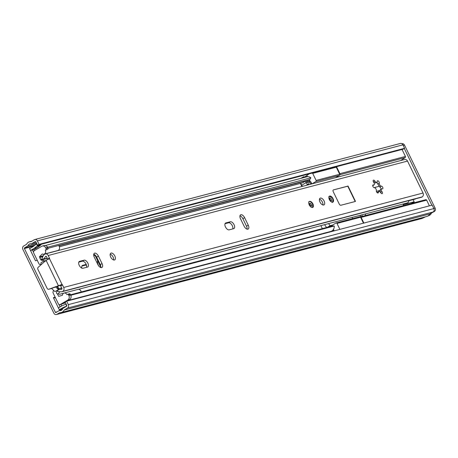 <?xml version="1.0" encoding="UTF-8"?>
<svg xmlns="http://www.w3.org/2000/svg" width="458" height="458" viewBox="0 0 458 458"><rect width="100%" height="100%" fill="white"/><g stroke="black" fill="none" stroke-linecap="round" stroke-linejoin="round"><path stroke-width="0.69" d="M97.651 260.671A5.336 2.851 59.5 0 0 98.951 266.241M86.207 264.421L82.652 265.359A3.784 2.021 59.5 0 0 82.371 265.474A3.784 2.021 59.5 0 0 81.862 268.142M66.633 301.181L68.311 304.639A2.582 2.158 75.3 0 1 67.549 308.051L64.189 310.032A5.851 4.889 75.3 0 1 61.303 312.522L426.856 216.457A5.851 4.889 75.3 0 0 429.741 213.966L433.108 211.985A2.582 2.158 75.3 0 0 433.869 208.573L432.192 205.121L66.633 301.181L65.128 302.068L66.811 305.526A0.515 0.429 75.3 0 1 66.656 306.207L62.912 308.411A0.343 0.286 -104.7 0 0 62.786 308.566A3.784 3.166 75.3 0 1 60.777 310.524A3.784 3.166 75.3 0 1 59.448 310.535A0.343 0.286 -104.7 0 0 59.265 310.558L55.95 312.516A0.515 0.429 75.3 0 1 55.355 312.276L24.406 248.539A0.515 0.429 75.3 0 1 24.555 247.858L27.869 245.906A0.343 0.286 -104.7 0 0 27.99 245.751A3.784 3.166 75.3 0 1 30.005 243.793A3.784 3.166 75.3 0 1 31.333 243.782A0.343 0.286 -104.7 0 0 31.516 243.753L35.26 241.549A0.515 0.429 75.3 0 1 35.861 241.79L37.539 245.242L39.039 244.354L404.597 148.295L403.092 149.182L37.539 245.242M414.341 202.694L413.969 201.921M34.625 250.486L34.15 249.507A2.41 2.015 75.3 0 1 33.978 249.558L30.497 250.474L35.501 260.779L37.253 260.316M30.669 248.018L29.461 248.339L30.491 250.463A2.41 2.015 -104.7 0 0 30.755 250.337L34.001 248.425A2.41 2.015 -104.7 0 0 34.178 248.305L36.48 246.541A2.41 2.015 -104.7 0 0 36.743 246.295L37.527 245.408L36.251 243.879L36.806 243.736M55.155 297.173L53.397 297.637L59.437 310.077L62.431 309.287M61.601 306.036L60.805 304.404M60.095 306.923L58.842 304.347M55.366 297.608L53.609 298.072M61.303 312.522A5.851 4.889 75.3 0 1 59.78 312.631L56.849 314.36A2.582 2.158 75.3 0 1 56.386 314.549A2.582 2.158 75.3 0 1 53.849 313.163L22.9 249.427A2.582 2.158 75.3 0 1 23.661 246.015L26.593 244.286A5.851 4.889 75.3 0 1 29.478 241.795A5.851 4.889 75.3 0 1 31.001 241.687L34.367 239.706A2.582 2.158 75.3 0 1 34.825 239.511A2.582 2.158 75.3 0 1 37.361 240.902L39.039 244.354M86.551 265.457A3.784 2.021 59.5 0 0 85.171 265.188L81.879 266.052M33.497 252.152L32.438 249.965M66.393 306.362L65.471 306.545A0.343 0.286 -104.7 0 0 65.425 306.562L62.809 307.696A0.343 0.286 -104.7 0 0 62.786 307.707L65.168 307.083M66.21 304.289L65.025 304.53A2.41 2.015 -104.7 0 0 64.933 304.553A2.41 2.015 -104.7 0 0 64.692 304.639L62.076 305.772A2.41 2.015 -104.7 0 0 61.887 305.864L58.647 307.776A2.41 2.015 -104.7 0 0 58.406 307.948M37.527 245.408L41.186 244.446L40.401 245.333A2.41 2.015 75.3 0 1 40.138 245.58L37.831 247.343A2.41 2.015 75.3 0 1 37.653 247.463L34.001 248.425M29.461 248.339A0.343 0.286 -104.7 0 0 29.856 248.494L33.102 246.581A0.343 0.286 -104.7 0 0 33.131 246.564L35.432 244.801A0.343 0.286 -104.7 0 0 35.472 244.767L36.251 243.879M62.7 308.789L59.54 309.619L62.786 307.707M34.15 249.507A2.41 2.015 75.3 0 0 34.407 249.381L37.653 247.463M424.446 217.092L422.402 218.294A2.582 2.158 75.3 0 1 421.938 218.489L56.386 314.549M34.825 239.511L400.384 143.451A2.582 2.158 75.3 0 1 402.92 144.837L404.597 148.295M429.741 213.966L64.189 310.032M59.54 309.619A0.343 0.286 -104.7 0 0 59.437 310.077M66.129 304.307L66.559 306.265M376.367 191.375L380.192 190.368M379.224 186.291L374.117 187.637M404.294 148.472L431.848 205.207M339.796 174.675A0.859 0.721 -104.7 0 0 339.899 173.662L405.427 156.441L402.032 149.457M405.427 156.441A0.859 0.721 75.3 0 1 405.198 157.563L400.676 160.546M360.412 216.88L425.677 199.734A0.859 0.721 75.3 0 1 426.65 200.146L361.122 217.367A0.859 0.721 -104.7 0 0 360.297 216.897L425.803 199.682M429.415 205.848L426.65 200.146M362.02 214.813A6.887 3.675 -120.5 0 1 362.078 216.428M363.892 223.069L361.122 217.367M339.899 173.662L336.51 166.678M403.584 205.522L403.177 204.697L414.147 201.812L413.087 199.631M365.49 213.903A6.887 3.675 -120.5 0 1 365.163 215.615M361.58 216.56A6.887 3.675 -120.5 0 1 359.851 215.386M425.184 216.897L423.936 217.63A2.582 2.158 75.3 0 1 423.473 217.825L422.98 217.956M401.987 143.732L401.969 143.738A2.582 2.158 75.3 0 1 404.523 145.123L435.1 208.087A2.582 2.158 75.3 0 1 434.339 211.499L430.623 213.451M431.362 213.256A5.851 4.889 75.3 0 1 428.465 215.77L428.173 215.85M411.29 203.495L414.147 201.812M305.955 180.492L306.688 181.998A0.859 0.458 59.5 0 0 307.518 182.645A0.859 0.458 59.5 0 0 307.581 182.616A0.859 0.458 59.5 0 0 307.599 181.757L306.871 180.252M304.307 177.114L305.933 176.158A2.067 1.105 59.5 0 1 306.087 176.09L306.362 176.021A2.067 1.105 59.5 0 1 307.742 176.674M300.74 183.274L301.702 185.261L306.087 182.673A2.067 1.105 59.5 0 0 308.079 184.231L308.446 184.133A2.067 1.105 59.5 0 0 308.6 184.07A2.067 1.105 59.5 0 0 308.646 181.998L307.696 180.034M339.882 229.378L336.996 223.43A0.859 0.721 -104.7 0 0 335.995 223.035L329.915 226.618M311.972 183.858L315.86 181.563A0.859 0.721 -104.7 0 0 316.117 180.429L312.694 173.387A0.859 0.721 -104.7 0 0 312.379 173.015M309.23 173.845L305.921 176.164M309.556 184.494L311.555 183.315L310.73 181.626A0.687 0.366 59.5 0 1 310.066 181.105L309.339 179.605M327.35 227.294L330.063 225.691A0.859 0.721 -104.7 0 0 330.676 226.166M326.554 227.5L324.556 224.66M335.96 166.821A0.859 0.721 75.3 0 1 336.275 167.187L339.693 174.235A0.859 0.721 75.3 0 1 339.441 175.368L335.554 177.658M328.598 223.596L330.063 225.691L332.634 225.015M352.122 217.418L352.706 218.621M359.576 216.834A0.859 0.721 75.3 0 1 360.578 217.235L363.463 223.178M300.832 178.374L303.568 176.759A0.687 0.366 59.5 0 1 303.62 176.742L303.711 176.719A0.687 0.366 59.5 0 1 304.375 177.235L304.467 177.418M302.503 186.349A2.067 1.105 -120.5 0 1 301.702 185.261M303.568 176.759A0.687 0.366 59.5 0 0 303.551 177.452L302.915 177.83M306.087 182.673L305.154 180.75M308.755 182.238L309.562 181.763L308.606 179.794M309.562 181.763A2.067 1.105 59.5 0 0 311.555 183.315M305.933 176.158A2.067 1.105 59.5 0 0 305.572 177.131M330.023 231.966L329.886 231.679M330.705 231.462L330.848 231.748M331.758 231.508L331.586 231.147M333.487 229.338L334.225 230.861M333.498 231.055L333 230.031M332.296 230.7L332.582 231.296M94.606 254.659L93.678 254.906M100.869 267.295L95.676 256.6A1.723 0.922 59.5 0 0 94.016 255.306L93.713 255.387M70.555 294.775L332.525 225.931L334.277 226.017L71.076 295.181A5.851 4.889 75.3 0 1 71.042 296.194M71.076 295.181L70.744 295.164M334.277 226.017A5.851 4.889 75.3 0 1 330.808 231.433L68.162 300.454M327.167 232.395A4.088 3.418 -104.7 0 0 326.754 232.824M322.317 228.616L320.869 225.628M301.874 186.509L300.374 183.418A0.343 0.286 75.3 0 1 300.356 183.377M59.351 246.707L302.395 182.839A6.154 5.141 -104.7 0 0 304.936 181.053L305.194 180.692M45.285 245.528L306.803 176.805A5.851 4.889 75.3 0 1 310.862 177.79L309.952 179.439L47.975 248.288M310.862 177.79L47.489 247.274M46.876 246.427A5.851 4.889 75.3 0 1 47.661 246.959M53.592 290.383L53.117 291.563A1.723 1.437 -104.7 0 0 53.191 293.137L58.315 303.688A1.723 1.437 -104.7 0 0 60.004 304.616A1.723 1.437 -104.7 0 0 60.313 304.484L67.836 300.053A3.441 2.88 -104.7 0 0 68.849 295.502L68.477 294.734A0.859 0.721 -104.7 0 0 67.475 294.334L66.977 294.631A2.925 2.445 -104.7 0 0 64.103 293.057L77.992 289.41A2.925 2.445 75.3 0 1 80.866 290.979A2.925 2.445 75.3 0 1 81.175 291.981M64.103 293.057A2.925 2.445 -104.7 0 0 62.38 295.318L58.624 296.355L57.405 293.841M58.555 245.505A2.925 2.445 75.3 0 1 59.237 246.444A2.925 2.445 75.3 0 1 57.851 250.526L43.962 254.179A2.925 2.445 -104.7 0 0 45.348 250.091L47.174 249.61L45.852 249.799A0.859 0.721 -104.7 0 0 46.103 248.66L45.731 247.893A3.441 2.88 -104.7 0 0 42.348 246.043A3.441 2.88 -104.7 0 0 41.73 246.295L34.213 250.732A1.723 1.437 -104.7 0 0 33.703 253.005L38.827 263.556A1.723 1.437 -104.7 0 0 39.972 264.495L40.951 264.684M57.611 286.302L58.773 288.695L61.67 287.933M69.301 293.859A0.859 0.721 75.3 0 1 70.303 294.254L70.675 295.021A3.441 2.88 75.3 0 1 69.662 299.572L67.836 300.053M45.84 260.997L41.014 260.098L47.346 258.432M40.155 258.318L39.411 256.789L43.378 255.747M41.014 260.098L40.756 259.56M39.411 256.789L42.279 253.921A2.925 2.445 -104.7 0 0 43.962 254.179M58.235 290.029L58.773 288.695M60.313 304.484L62.139 304.003L65.196 302.206M67.166 301.043L69.662 299.572M44.569 260.768L44.861 261.375M40.957 264.844A23.232 12.412 59.5 0 1 41.002 262.726L44.386 260.734M45.348 250.091L45.852 249.799M51.565 288.391A23.232 12.412 59.5 0 0 55.023 291.603L58.406 289.611M57.01 286.513A21.085 11.267 -120.5 0 0 57.113 286.605L58.481 289.422M58.418 289.439A23.232 12.412 -120.5 0 1 55.693 286.966M44.46 261.73A23.232 12.412 -120.5 0 1 44.506 260.785M42.348 246.043L44.174 245.562A3.441 2.88 75.3 0 1 47.558 247.412L47.93 248.179A0.859 0.721 75.3 0 1 47.678 249.318M62.139 304.003A1.723 1.437 75.3 0 1 61.83 304.135L60.004 304.616M376.064 189.171A1.992 1.065 -120.5 0 1 376.339 190.694A1.534 0.819 59.5 0 0 376.871 192.383A1.534 0.819 59.5 0 0 378.136 192.967A1.534 0.819 59.5 0 0 378.405 192.308A1.992 1.065 -120.5 0 1 378.76 191.455A1.992 1.065 -120.5 0 1 380.707 192.663A1.534 0.819 59.5 0 0 382.207 193.597A1.534 0.819 59.5 0 0 382.241 192.062A1.534 0.819 59.5 0 0 381.926 191.553A1.992 1.065 -120.5 0 1 381.56 188.902A1.992 1.065 -120.5 0 1 382.184 188.868A1.534 0.819 59.5 0 0 382.659 188.845A1.534 0.819 59.5 0 0 382.693 187.311A1.534 0.819 59.5 0 0 381.325 186.143A1.992 1.065 -120.5 0 1 379.808 185.072A1.992 1.065 -120.5 0 1 379.281 183.097A1.534 0.819 59.5 0 0 379.069 181.929A1.534 0.819 59.5 0 0 377.478 180.824A1.534 0.819 59.5 0 0 377.209 181.483A1.992 1.065 -120.5 0 1 376.854 182.336A1.992 1.065 -120.5 0 1 374.907 181.128A1.534 0.819 59.5 0 0 373.407 180.194A1.534 0.819 59.5 0 0 373.688 182.238A1.992 1.065 -120.5 0 1 374.1 182.897A1.992 1.065 -120.5 0 1 374.054 184.895A1.992 1.065 -120.5 0 1 373.436 184.923A1.534 0.819 59.5 0 0 372.961 184.952A1.534 0.819 59.5 0 0 372.932 186.498A1.534 0.819 59.5 0 0 374.289 187.654A1.992 1.065 -120.5 0 1 376.064 189.171M376.882 182.318A1.534 0.819 -120.5 0 1 377.318 182.965A1.534 0.819 -120.5 0 1 377.529 183.618L380.003 187.288A1.534 0.819 -120.5 0 1 380.942 188.341A1.534 0.819 -120.5 0 1 381.171 189.131M234.055 224.672A3.87 2.067 59.5 0 0 230.317 221.758L225.84 222.937A3.87 2.067 59.5 0 0 225.554 223.052A3.87 2.067 59.5 0 0 225.594 227.185A3.87 2.067 59.5 0 0 229.195 229.847L233.677 228.668A3.87 2.067 59.5 0 0 233.964 228.548A3.87 2.067 59.5 0 0 234.055 224.672M225.015 223.727L228.565 222.794A3.87 2.067 -120.5 0 1 232.298 225.708A3.87 2.067 -120.5 0 1 232.75 228.914M319.472 199.161A3.87 2.067 -120.5 0 1 322.363 202.041A3.87 2.067 -120.5 0 1 322.896 204.966M324.115 201.005A3.87 2.067 -120.5 0 1 324.029 204.881A3.87 2.067 -120.5 0 1 320.005 202.087A3.87 2.067 -120.5 0 1 320.096 198.211A3.87 2.067 -120.5 0 1 324.115 201.005M329.371 199.625A3.441 1.838 59.5 0 0 332.949 202.11A3.441 1.838 59.5 0 0 333.029 198.663A3.441 1.838 59.5 0 0 329.451 196.179A3.441 1.838 59.5 0 0 329.371 199.625M309.265 204.909A3.441 1.838 59.5 0 0 312.843 207.394A3.441 1.838 59.5 0 0 312.923 203.947A3.441 1.838 59.5 0 0 309.345 201.463A3.441 1.838 59.5 0 0 309.265 204.909M110.722 257.081A3.87 2.067 59.5 0 0 114.746 259.881A3.87 2.067 59.5 0 0 114.838 255.999A3.87 2.067 59.5 0 0 110.813 253.205A3.87 2.067 59.5 0 0 110.722 257.081M110.189 254.156A3.87 2.067 -120.5 0 1 113.08 257.035A3.87 2.067 -120.5 0 1 113.613 259.961M87.833 263.098A3.87 2.067 59.5 0 0 84.095 260.184L79.618 261.358A3.87 2.067 59.5 0 0 79.331 261.478A3.87 2.067 59.5 0 0 79.371 265.611A3.87 2.067 59.5 0 0 82.972 268.274L87.455 267.094A3.87 2.067 59.5 0 0 87.741 266.974A3.87 2.067 59.5 0 0 87.833 263.098M78.793 262.148L82.343 261.215A3.87 2.067 -120.5 0 1 86.075 264.134A3.87 2.067 -120.5 0 1 86.528 267.34M409.04 200.518L408.055 202.717L78.41 289.341M63.702 293.206L59.683 294.265C58.149 293.933 58.252 293.126 59.998 291.838A3.83 3.2 -104.7 0 1 60.107 291.809A3.83 3.2 -104.7 0 1 61.217 291.752A2.754 2.301 75.3 0 0 62.019 291.712A2.754 2.301 75.3 0 0 62.511 291.506L62.832 291.317A2.925 2.445 75.3 0 0 63.691 287.452L62.46 284.916A0.687 0.366 59.5 0 0 62.019 284.435L48.88 289.21A1.723 1.437 75.3 0 1 48.794 289.238A1.723 1.437 75.3 0 1 47.1 288.311L37.917 269.401A1.723 1.437 75.3 0 1 38.226 267.272L46.075 260.299L49.487 258.621A0.687 0.366 59.5 0 0 49.412 258.043L48.182 255.507A2.925 2.445 75.3 0 0 45.308 253.932A2.925 2.445 75.3 0 0 44.781 254.15L44.46 254.339A2.754 2.301 75.3 0 0 43.562 255.387A3.83 3.2 -104.7 0 1 42.823 256.457L41.707 259.566A6.24 5.215 -104.7 0 0 42.228 259.463A6.24 5.215 -104.7 0 0 45.394 256.623A0.343 0.286 75.3 0 1 45.508 256.491L45.829 256.303A0.515 0.429 75.3 0 1 46.424 256.543L47.655 259.073A0.687 0.366 -120.5 0 1 47.752 259.365M57.656 293.784C56.351 293.75 56.145 292.868 57.032 291.133L59.998 291.838M49.487 258.621L62.019 284.435L60.267 285.466A0.687 0.366 -120.5 0 1 60.708 285.952L61.939 288.488A0.515 0.429 75.3 0 1 61.784 289.17L61.464 289.359A0.343 0.286 75.3 0 1 61.303 289.387A6.24 5.215 -104.7 0 0 59.494 289.479A6.24 5.215 -104.7 0 0 57.032 291.133M57.193 293.79L59.683 294.265M62.019 291.712L412.252 199.677L62.511 291.506M43.361 255.782L40.733 256.698L41.701 257.115L42.823 256.457M41.707 259.566L39.972 258.833L40.733 256.698M239.963 215.81A3.87 2.067 -120.5 0 1 242.855 218.689L246.507 226.218A3.87 2.067 -120.5 0 1 247.039 229.143M93.741 254.236A3.87 2.067 -120.5 0 1 96.632 257.115L100.285 264.644A3.87 2.067 -120.5 0 1 100.817 267.569M240.496 218.735L244.154 226.263A3.87 2.067 59.5 0 0 248.173 229.057A3.87 2.067 59.5 0 0 248.265 225.181L244.612 217.659A3.87 2.067 59.5 0 0 240.587 214.859A3.87 2.067 59.5 0 0 240.496 218.735M340.866 205.264L355.494 201.423L348.034 186.062L333.413 189.904A1.723 0.922 59.5 0 0 333.281 189.956A1.723 0.922 59.5 0 0 333.241 191.679L339.212 203.965A1.723 0.922 59.5 0 0 340.866 205.264M102.042 263.608L98.39 256.079A3.87 2.067 59.5 0 0 94.365 253.285A3.87 2.067 59.5 0 0 94.274 257.161L97.932 264.69A3.87 2.067 59.5 0 0 101.951 267.483A3.87 2.067 59.5 0 0 102.042 263.608L100.285 264.644M45.308 253.932L404.649 159.504A2.925 2.445 75.3 0 1 407.523 161.079L423.032 193.024A2.925 2.445 75.3 0 1 422.173 196.888L421.852 197.077A2.754 2.301 75.3 0 1 421.36 197.284L413.133 199.448M415.52 198.818A3.83 3.2 -104.7 0 0 415.463 199.007L408.839 200.747M60.267 285.466L58.498 285.889L46.075 260.299M59.78 285.557L50.157 288.872A1.723 1.437 75.3 0 1 50.071 288.901A1.723 1.437 75.3 0 1 49.985 288.918M421.852 197.077L413.626 199.241A2.754 2.301 75.3 0 1 413.133 199.442A2.754 2.301 75.3 0 1 413.122 199.448L412.252 199.677M355.208 201.497L347.782 186.211L348.034 186.062M373.722 182.278L375.772 182.977L376.854 182.336M380.65 189.772C380.146 189.423 380.06 190.316 380.392 192.457M378.76 191.455L377.129 192.663M347.782 186.211L333.413 189.904M57.17 311.801L55.355 312.276M33.766 246.078L24.406 248.539M65.191 307.072L62.809 307.696M40.138 245.58L36.48 246.541M34.178 248.305L37.831 247.343M34.407 249.381L30.755 250.337M36.216 242.522L31.516 243.753M36.674 243.467L27.99 245.751M36.726 243.576L27.869 245.906M35.043 245.104L24.555 247.858M61.939 309.883L59.448 310.535M61.967 309.854L59.397 310.53M402.92 144.837L37.361 240.902M433.108 211.985L67.549 308.051M433.869 208.573L68.311 304.639M422.402 218.294L56.849 314.36M82.131 265.663L82.652 265.359M85.171 265.188L86.259 264.547M36.743 246.295L40.401 245.333M405.198 157.563L339.796 174.75M423.936 217.63L423.198 217.825M404.523 145.123L403.223 145.461M435.1 208.087L433.8 208.43M434.339 211.499L433.44 211.739M306.82 182.215L307.599 181.757M308.079 184.231L306.081 185.404M306.448 185.307L308.446 184.133M336.275 167.187L312.694 173.387M339.693 174.235L316.117 180.429M339.441 175.368L315.86 181.563M360.578 217.235L336.996 223.43M300.86 178.368L303.528 176.794M304.936 181.053L58.779 245.74M300.374 183.418L59.368 246.753M94.016 255.306L94.835 254.82M95.676 256.6L96.174 256.308M70.303 294.254L68.477 294.734M68.849 295.502L70.675 295.021M46.103 248.66L47.93 248.179M47.558 247.412L45.731 247.893M380.529 192.377L381.926 191.553M379.796 187.041L381.325 186.143M372.709 185.353L373.436 184.923M228.565 222.794L230.317 221.758M82.343 261.215L84.095 260.184M46.31 256.383L45.394 256.623M46.212 256.308L45.508 256.491M423.032 193.024L63.691 287.452M407.523 161.079L48.182 255.507M47.655 259.073L49.412 258.043M60.708 285.952L62.46 284.916M422.173 196.888L62.832 291.317M413.626 199.241L412.715 199.476M48.88 289.21L50.157 288.872M79.085 261.673L79.618 261.358M96.632 257.115L98.39 256.079M242.855 218.689L244.612 217.659M246.507 226.218L248.265 225.181M225.307 223.246L225.84 222.937M373.499 181.958L374.907 181.128M377.747 184.001L379.281 183.097M377.426 192.887L378.405 192.308M309.614 203.306A1.723 0.922 -120.5 0 1 311.383 204.554A1.723 0.922 -120.5 0 1 311.36 206.266L309.871 204.783L309.597 203.312M310.427 205.625A0.859 0.458 59.5 0 0 310.301 205.047A0.859 0.458 59.5 0 0 309.723 204.428M329.72 198.022A1.723 0.922 -120.5 0 1 329.829 197.976A1.723 0.922 -120.5 0 1 331.42 199.138A1.723 0.922 -120.5 0 1 331.466 200.988L331.472 200.988C330.773 201.497 328.947 197.152 329.726 198.011L329.697 198.033M330.533 200.346A0.859 0.458 59.5 0 0 329.829 199.144M36.222 242.528L31.453 243.782M61.979 309.837L59.328 310.535M31.894 241.16L29.478 241.795M359.73 216.771L336.149 222.966M306.534 185.29L308.6 184.07M65.528 302.893L62.82 303.602M69.456 293.79L67.629 294.271M372.869 185.593L374.054 184.895M61.996 288.821L59.494 289.479M47.208 258.157L42.228 259.463M48.794 289.238L50.071 288.901M380.375 189.601L381.56 188.902M312.539 207.508L312.614 204.062C311.137 201.801 309.837 201.056 308.721 201.829M332.319 202.482C333.756 199.425 332.726 197.392 329.233 196.379L328.827 196.551"/></g></svg>
